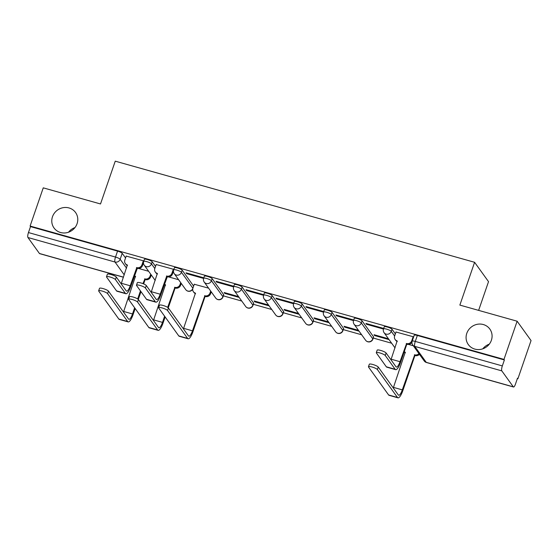 <?xml version="1.0" encoding="UTF-8"?>
<svg xmlns="http://www.w3.org/2000/svg" width="559" height="559" viewBox="0 0 559 559"><rect width="100%" height="100%" fill="white"/><g stroke="black" fill="none" stroke-linecap="round" stroke-linejoin="round"><path stroke-width="0.84" d="M77.079 223.684A13.262 12.494 144.3 0 1 66.493 232.761A13.262 12.494 144.3 0 1 54.013 227.967A13.262 12.494 144.3 0 1 52.476 216.766A13.262 12.494 144.3 0 1 63.062 207.689A13.262 12.494 144.3 0 1 75.542 212.483A13.262 12.494 144.3 0 1 77.079 223.684M491.382 340.277A13.262 12.494 144.3 0 1 480.796 349.354A13.262 12.494 144.3 0 1 468.316 344.561A13.262 12.494 144.3 0 1 466.786 333.353A13.262 12.494 144.3 0 1 477.365 324.283A13.262 12.494 144.3 0 1 489.845 329.069A13.262 12.494 144.3 0 1 491.382 340.277M155.535 266.405L152.188 261.752A4.144 0.832 -161 0 0 147.534 259.544A4.144 0.832 -161 0 0 144.432 259.32L143.705 261.43A4.144 0.832 19 0 1 146.807 261.654A4.144 0.832 19 0 1 151.461 263.862L154.808 268.516M193.631 286.124L182.171 270.186A4.144 0.832 -161 0 0 177.51 267.978A4.144 0.832 -161 0 0 174.408 267.754L173.681 269.871A4.144 0.832 19 0 1 176.784 270.088A4.144 0.832 19 0 1 181.444 272.296L192.904 288.234M223.635 294.593L212.147 278.627A4.144 0.832 -161 0 0 207.494 276.412A4.144 0.832 -161 0 0 204.384 276.195L203.658 278.305A4.144 0.832 19 0 1 206.767 278.529A4.144 0.832 19 0 1 211.421 280.737L222.908 296.703A4.144 0.832 19 0 1 222.978 296.976L223.712 294.866A4.144 0.832 -161 0 0 223.635 294.593L222.908 296.703A4.144 3.906 -35.7 0 1 215.697 298.045A4.144 4.144 0 0 0 222.978 296.976M253.611 303.034L242.124 287.06A4.144 0.832 -161 0 0 237.47 284.852A4.144 0.832 -161 0 0 234.361 284.629L233.634 286.739A4.144 0.832 19 0 1 236.743 286.963A4.144 0.832 19 0 1 241.397 289.171L252.885 305.144A4.144 0.832 19 0 1 252.961 305.41L253.688 303.299A4.144 0.832 -161 0 0 253.611 303.034L252.885 305.144A4.144 3.906 -35.7 0 1 245.674 306.479A4.144 4.144 0 0 0 252.961 305.41M283.588 311.468L272.1 295.494A4.144 0.832 -161 0 0 267.447 293.286A4.144 0.832 -161 0 0 264.337 293.063L263.61 295.18A4.144 0.832 19 0 1 266.72 295.397A4.144 0.832 19 0 1 271.374 297.605L282.861 313.578A4.144 0.832 19 0 1 282.938 313.844L283.665 311.733A4.144 0.832 -161 0 0 283.588 311.468L282.861 313.578A4.144 3.906 -35.7 0 1 275.65 314.92A4.144 4.144 0 0 0 282.938 313.844M313.564 319.902L302.077 303.935A4.144 0.832 -161 0 0 297.423 301.72A4.144 0.832 -161 0 0 294.313 301.504L293.587 303.614A4.144 0.832 19 0 1 296.696 303.83A4.144 0.832 19 0 1 301.35 306.046L312.837 322.012A4.144 0.832 19 0 1 312.914 322.284L313.641 320.167A4.144 0.832 -161 0 0 313.564 319.902L312.837 322.012A4.144 3.906 -35.7 0 1 305.633 323.354A4.144 4.144 0 0 0 312.914 322.284M343.54 328.336L332.053 312.369A4.144 0.832 -161 0 0 327.399 310.161A4.144 0.832 -161 0 0 324.297 309.938L323.57 312.048A4.144 0.832 19 0 1 326.673 312.271A4.144 0.832 19 0 1 331.326 314.479L342.814 330.453A4.144 0.832 19 0 1 342.891 330.718L343.617 328.608A4.144 0.832 -161 0 0 343.54 328.336L342.814 330.453A4.144 3.906 -35.7 0 1 335.61 331.787A4.144 4.144 0 0 0 342.891 330.718M373.517 336.777L362.036 320.803A4.144 0.832 -161 0 0 357.376 318.595A4.144 0.832 -161 0 0 354.273 318.371L353.547 320.489A4.144 0.832 19 0 1 356.649 320.705A4.144 0.832 19 0 1 361.303 322.913L372.79 338.887A4.144 0.832 19 0 1 372.867 339.152L373.594 337.042A4.144 0.832 -161 0 0 373.517 336.777L372.79 338.887A4.144 3.906 -35.7 0 1 365.586 340.221A4.144 4.144 0 0 0 372.867 339.152M395.353 333.891L392.013 329.244A4.144 0.832 -161 0 0 387.352 327.029A4.144 0.832 -161 0 0 384.25 326.812L383.523 328.923A4.144 0.832 19 0 1 386.625 329.139A4.144 0.832 19 0 1 391.286 331.354L394.626 336.001M68.519 232.223A13.262 12.494 144.3 0 1 74.962 227.583M482.822 348.809A13.262 12.494 144.3 0 1 489.265 344.176M151.056 275.524L151.838 275.741M181.039 283.958L181.815 284.175M211.016 292.392L211.791 292.616M223.362 295.872L241.767 301.049M253.339 304.306L271.744 309.483M283.315 312.74L301.72 317.917M313.292 321.173L331.704 326.358M343.275 329.614L361.68 334.792M373.251 338.048L391.656 343.226M517.354 378.604L517.9 378.757L517.494 378.191L515.447 384.145A4.144 1.111 105.7 0 1 513.511 387.003A4.144 1.111 105.7 0 1 513.309 386.849L501.821 370.883L414.771 346.384L426.258 362.351L513.309 386.849M478.63 310.378L488.524 281.652L474.598 262.297L459.861 305.095L517.124 321.208L503.973 359.402L30.102 226.046L43.253 187.852L100.515 203.965L115.252 161.167L474.598 262.297M517.124 321.208L531.05 340.564L517.9 378.757M123.455 277.236L39.633 253.646A4.144 1.111 -74.3 0 1 39.437 253.493L27.95 237.526A4.144 1.111 -74.3 0 1 28.46 232.558L30.507 226.612L117.558 251.103A4.144 0.832 19 0 1 122.211 253.318L125.558 257.965M30.507 226.612L30.102 226.046M504.386 359.968L417.335 335.47A4.144 0.832 -161 0 0 414.226 335.246L412.179 341.2A4.144 0.832 19 0 1 415.281 341.416L502.331 365.914L504.386 359.968L503.973 359.402M502.331 365.914A4.144 1.111 105.7 0 0 501.821 370.883M413.541 337.231L413.185 336.728L396.003 332.018M383.565 328.797L383.208 328.294L365.914 323.43L366.522 324.276L366.732 323.661M388.449 338.768L374.027 334.715L374.642 335.561L374.851 334.946M353.588 320.356L353.225 319.86L335.931 314.99L336.546 315.835L336.756 315.22M358.473 330.334L344.051 326.274L344.658 327.127L344.875 326.505M323.612 311.922L323.249 311.419L305.955 306.556L306.563 307.401L306.779 306.786M328.496 321.9L314.074 317.84L314.682 318.686L314.899 318.071M293.636 303.488L293.272 302.985L275.978 298.122L276.586 298.967L276.803 298.352M298.52 313.459L284.098 309.406L284.706 310.252L284.915 309.637M263.652 295.047L263.296 294.551L246.002 289.681L246.61 290.526L246.819 289.911M268.537 305.025L254.121 300.966L254.729 301.818L254.939 301.196M233.676 286.613L233.32 286.11L216.026 281.247L216.633 282.092L216.843 281.477M238.56 296.591L224.145 292.532L224.753 293.377L224.963 292.762M203.7 278.179L203.343 277.676L186.049 272.813L186.657 273.658L186.867 273.044M208.584 288.158L194.273 284.252M173.723 269.738L173.367 269.242L156.178 264.526M143.747 261.305L143.383 260.801L126.201 256.092M224.753 293.377L239.168 297.437M254.729 301.818L269.152 305.871M284.706 310.252L299.128 314.312M314.682 318.686L329.104 322.746M344.658 327.127L359.081 331.18M374.642 335.561L389.057 339.62M413.311 345.769L408.51 344.421M366.522 324.276L383.481 329.048M336.546 315.835L353.505 320.607M306.563 307.401L323.528 312.174M276.586 298.967L293.552 303.74M246.61 290.526L263.568 295.299M216.633 282.092L233.592 286.865M186.657 273.658L203.616 278.431M178.607 279.717L168.692 276.929M148.631 271.283L138.716 268.495M385.228 355.475A4.765 0.957 -161 0 0 380.49 353.12A4.765 0.957 -161 0 0 376.298 352.68A4.765 0.957 -161 0 0 376.389 352.988L386.311 366.788A10.467 2.809 -74.3 0 0 386.814 367.165L395.653 369.653A10.467 2.809 -74.3 0 1 395.15 369.275L385.228 355.475L386.087 352.981L396.01 366.781A7.77 2.082 105.7 0 0 396.38 367.06A7.77 2.082 105.7 0 0 400.006 361.701L406.575 343.547A4.144 3.906 -35.7 0 0 411.738 340.787L412.13 341.332M376.298 352.68L377.157 350.186A4.765 0.957 19 0 1 381.35 350.626A4.765 0.957 19 0 1 386.087 352.981M406.288 343.464L406.812 344.197L400.537 362.435A10.467 2.809 -74.3 0 1 395.653 369.653M411.969 342.199A4.144 3.906 144.3 0 1 407.106 344.281L406.812 344.197M397.274 341.486A4.144 3.906 144.3 0 1 395.646 340.214L395.115 339.481A4.144 3.906 -35.7 0 0 397.163 340.899L391.167 359.213A7.77 2.082 105.7 0 1 390.972 359.772M396.038 331.906L394.64 335.98A4.144 3.906 -35.7 0 0 395.115 339.481M413.143 336.721L411.738 340.787M377.381 369.541A4.765 0.957 -161 0 0 372.65 367.186A4.765 0.957 -161 0 0 368.451 366.746A4.765 0.957 -161 0 0 368.542 367.053L388.61 394.961L397.456 397.449L377.381 369.541L378.24 367.046L398.308 394.954A7.77 2.082 105.7 0 0 398.686 395.234A7.77 2.082 105.7 0 0 402.312 389.875L414.694 354.832A4.144 3.906 -35.7 0 0 418.943 353.595M368.451 366.746L369.31 364.251A4.765 0.957 19 0 1 373.503 364.692A4.765 0.957 19 0 1 378.24 367.046M414.408 354.748L414.932 355.482L402.836 390.608A10.467 2.809 -74.3 0 1 397.952 397.833A10.467 2.809 -74.3 0 1 397.456 397.449M419.467 354.329A4.144 3.906 144.3 0 1 415.218 355.566L414.932 355.482M404.227 351.709A4.144 3.906 -35.7 0 0 405.275 352.184L393.473 387.387L402.312 389.875M405.387 352.771A4.144 3.906 144.3 0 1 404.143 351.946M397.952 397.833L389.113 395.339A10.467 2.809 -74.3 0 1 388.61 394.961M393.27 387.946A7.77 2.082 105.7 0 0 393.473 387.387M167.539 310.49A4.765 0.957 -161 0 0 162.802 308.135A4.765 0.957 -161 0 0 158.609 307.695A4.765 0.957 -161 0 0 158.7 308.002L178.768 335.91L187.607 338.398L167.539 310.49L168.399 307.995L188.467 335.903A7.77 2.082 105.7 0 0 188.844 336.183A7.77 2.082 105.7 0 0 192.471 330.816L204.853 295.781A4.144 3.906 -35.7 0 0 210.016 293.021L210.687 291.078M158.609 307.695L159.469 305.2A4.765 0.957 19 0 1 163.661 305.64A4.765 0.957 19 0 1 168.399 307.995M204.566 295.697L205.09 296.431L192.995 331.55A10.467 2.809 -74.3 0 1 188.11 338.775A10.467 2.809 -74.3 0 1 187.607 338.398M211.211 291.812L210.547 293.754A4.144 3.906 144.3 0 1 205.377 296.515L205.09 296.431M194.315 284.14L192.911 288.206A4.144 3.906 -35.7 0 0 195.433 293.133L183.632 328.329L192.471 330.816M195.545 293.72A4.144 3.906 144.3 0 1 193.917 292.448L193.393 291.714M188.11 338.775L179.271 336.287A10.467 2.809 -74.3 0 1 178.768 335.91M183.429 328.895A7.77 2.082 105.7 0 0 183.632 328.329M145.403 287.99A4.765 0.957 -161 0 0 140.672 285.628A4.765 0.957 -161 0 0 136.48 285.188A4.765 0.957 -161 0 0 136.564 285.502L146.493 299.296A10.467 2.809 -74.3 0 0 146.996 299.68L155.835 302.167A10.467 2.809 -74.3 0 1 155.332 301.783L145.403 287.99L146.262 285.488L156.192 299.289A7.77 2.082 105.7 0 0 156.562 299.575A7.77 2.082 105.7 0 0 160.188 294.209L166.757 276.055A4.144 3.906 -35.7 0 0 171.92 273.302L172.452 274.036A4.144 3.906 144.3 0 1 167.281 276.789L160.719 294.942A10.467 2.809 -74.3 0 1 155.835 302.167M136.48 285.188L137.339 282.693A4.765 0.957 19 0 1 141.532 283.133A4.765 0.957 19 0 1 146.262 285.488M166.47 275.978L166.994 276.712M173.458 271.108L172.452 274.036M157.449 274.001A4.144 3.906 144.3 0 1 155.821 272.722L155.297 271.988A4.144 3.906 -35.7 0 0 157.338 273.407L151.349 291.721A7.77 2.082 105.7 0 1 151.147 292.28M156.22 264.414L154.815 268.488A4.144 3.906 -35.7 0 0 155.297 271.988M173.325 269.228L171.92 273.302M137.563 302.056A4.765 0.957 -161 0 0 132.825 299.694A4.765 0.957 -161 0 0 128.633 299.261A4.765 0.957 -161 0 0 128.724 299.568L148.792 327.469L157.631 329.957L137.563 302.056L138.422 299.561L158.49 327.462A7.77 2.082 105.7 0 0 158.868 327.749A7.77 2.082 105.7 0 0 162.494 322.382L164.612 316.226M128.633 299.261L129.492 296.766A4.765 0.957 19 0 1 133.685 297.199A4.765 0.957 19 0 1 138.422 299.561M167.658 307.373L174.876 287.34A4.144 3.906 -35.7 0 0 180.04 284.587L180.711 282.637M174.583 287.263L175.114 287.997L168.273 307.855M181.235 283.371L180.564 285.321A4.144 3.906 144.3 0 1 175.4 288.074L175.114 287.997M164.409 284.224A4.144 3.906 -35.7 0 0 165.457 284.692L153.655 319.895L162.494 322.382M165.143 316.96L163.018 323.116A10.467 2.809 -74.3 0 1 158.134 330.341A10.467 2.809 -74.3 0 1 157.631 329.957M165.569 285.286A4.144 3.906 144.3 0 1 164.325 284.461M158.134 330.341L149.295 327.853A10.467 2.809 -74.3 0 1 148.792 327.469M153.452 320.461A7.77 2.082 105.7 0 0 153.655 319.895M115.427 279.549A4.765 0.957 -161 0 0 110.696 277.194A4.765 0.957 -161 0 0 106.503 276.754A4.765 0.957 -161 0 0 106.587 277.061L116.517 290.862A10.467 2.809 -74.3 0 0 117.013 291.239L125.852 293.727A10.467 2.809 -74.3 0 1 125.356 293.349L115.427 279.549L116.286 277.054L126.215 290.855A7.77 2.082 105.7 0 0 126.586 291.134A7.77 2.082 105.7 0 0 130.212 285.775L136.78 267.621A4.144 3.906 -35.7 0 0 141.944 264.861L142.468 265.595A4.144 3.906 144.3 0 1 137.304 268.355L130.743 286.508A10.467 2.809 -74.3 0 1 125.852 293.727M106.503 276.754L107.363 274.259A4.765 0.957 19 0 1 111.555 274.7A4.765 0.957 19 0 1 116.286 277.054M136.487 267.537L137.018 268.271M143.474 262.674L142.468 265.595M127.473 265.56A4.144 3.906 144.3 0 1 125.845 264.288L125.321 263.555A4.144 3.906 -35.7 0 0 127.361 264.973L121.373 283.287A7.77 2.082 105.7 0 1 121.17 283.846M126.243 255.98L124.839 260.054A4.144 3.906 -35.7 0 0 125.321 263.555M143.342 260.794L141.944 264.861M107.587 293.615A4.765 0.957 -161 0 0 102.849 291.26A4.765 0.957 -161 0 0 98.657 290.82A4.765 0.957 -161 0 0 98.747 291.127L118.815 319.035L127.655 321.523L107.587 293.615L108.446 291.12L128.514 319.028A7.77 2.082 105.7 0 0 128.884 319.308A7.77 2.082 105.7 0 0 132.518 313.948L134.635 307.785M98.657 290.82L99.516 288.325A4.765 0.957 19 0 1 103.708 288.765A4.765 0.957 19 0 1 108.446 291.12M142.957 283.63L144.9 278.906A4.144 3.906 -35.7 0 0 150.064 276.153L150.734 274.203M144.606 278.829L145.137 279.563L143.642 283.909M151.258 274.937L150.588 276.887A4.144 3.906 144.3 0 1 145.424 279.64L145.137 279.563M134.433 275.783A4.144 3.906 -35.7 0 0 135.481 276.258L123.679 311.461L132.518 313.948M137.682 298.939L140.449 290.897M140.98 291.63L138.297 299.414M135.166 308.519L133.042 314.682A10.467 2.809 -74.3 0 1 128.158 321.907A10.467 2.809 -74.3 0 1 127.655 321.523M135.592 276.852A4.144 3.906 144.3 0 1 134.349 276.027M128.158 321.907L119.319 319.42A10.467 2.809 -74.3 0 1 118.815 319.035M123.476 312.02A7.77 2.082 105.7 0 0 123.679 311.461M152.188 261.752L151.461 263.862A4.144 3.906 144.3 0 1 146.297 266.622A4.144 3.906 -35.7 0 1 144.257 265.204L155.227 280.457M182.171 270.186L181.444 272.296A4.144 3.906 144.3 0 1 176.274 275.056A4.144 3.906 -35.7 0 1 174.233 273.637L185.721 289.611A4.144 3.906 -35.7 0 0 192.806 288.591M212.147 278.627L211.421 280.737A4.144 3.906 144.3 0 1 206.257 283.49A4.144 3.906 -35.7 0 1 204.21 282.071L215.697 298.045M242.124 287.06L241.397 289.171A4.144 3.906 144.3 0 1 236.233 291.931A4.144 3.906 -35.7 0 1 234.186 290.512L245.674 306.479M272.1 295.494L271.374 297.605A4.144 3.906 144.3 0 1 266.21 300.365A4.144 3.906 -35.7 0 1 264.169 298.946L275.65 314.92M302.077 303.935L301.35 306.046A4.144 3.906 144.3 0 1 296.186 308.799A4.144 3.906 -35.7 0 1 294.146 307.38L305.633 323.354M332.053 312.369L331.326 314.479A4.144 3.906 144.3 0 1 326.163 317.239A4.144 3.906 -35.7 0 1 324.122 315.821L335.61 331.787M362.036 320.803L361.303 322.913A4.144 3.906 144.3 0 1 356.139 325.673A4.144 3.906 -35.7 0 1 354.099 324.255L365.586 340.221M392.013 329.244L391.286 331.354A4.144 3.906 144.3 0 1 386.115 334.107A4.144 3.906 -35.7 0 1 384.075 332.689L395.045 347.943M122.211 253.318L120.164 259.264L126.572 268.173M124.259 274.895L115 262.024L27.95 237.526M39.437 253.493L123.483 277.145M417.335 335.47L415.281 341.416A4.144 1.111 -74.3 0 0 414.771 346.384A4.144 3.906 144.3 0 1 412.731 344.966L424.218 360.932A4.144 4.144 0 0 0 426.461 362.505L513.511 387.003M117.558 251.103L115.51 257.056A4.144 0.832 19 0 1 120.164 259.264A4.144 3.906 -35.7 0 1 115 262.024A4.144 1.111 -74.3 0 1 115.51 257.056L28.46 232.558M426.461 362.505A4.144 1.111 105.7 0 1 426.258 362.351A4.144 3.906 144.3 0 1 424.218 360.932M406.575 343.547L407.106 344.281M400.006 361.701L391.167 359.213M395.15 369.275L386.311 366.788M415.218 355.566L414.694 354.832M205.377 296.515L204.853 295.781M210.547 293.754L210.016 293.021M166.757 276.055L167.281 276.789M160.188 294.209L151.349 291.721M155.332 301.783L146.493 299.296M175.4 288.074L174.876 287.34M180.564 285.321L180.04 284.587M136.78 267.621L137.304 268.355M130.212 285.775L121.373 283.287M125.356 293.349L116.517 290.862M145.424 279.64L144.9 278.906M150.588 276.887L150.064 276.153M383.523 328.923A4.144 4.144 0 0 0 384.075 332.689M353.547 320.489A4.144 4.144 0 0 0 354.099 324.255M323.57 312.048A4.144 4.144 0 0 0 324.122 315.821M293.587 303.614A4.144 4.144 0 0 0 294.146 307.38M263.61 295.18A4.144 4.144 0 0 0 264.169 298.946M233.634 286.739A4.144 4.144 0 0 0 234.186 290.512M203.658 278.305A4.144 4.144 0 0 0 204.21 282.071M185.721 289.611A4.144 4.144 0 0 0 192.708 289.206M173.681 269.871A4.144 4.144 0 0 0 174.233 273.637M143.705 261.43A4.144 4.144 0 0 0 144.257 265.204M412.179 341.2A4.144 4.144 0 0 0 412.731 344.966"/></g></svg>
